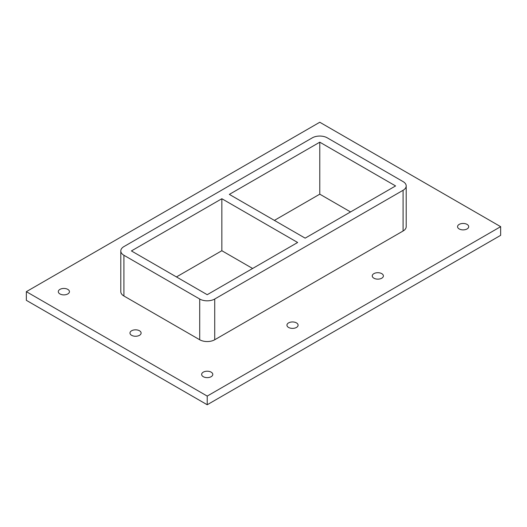 <?xml version="1.0" encoding="UTF-8"?>
<svg xmlns="http://www.w3.org/2000/svg" width="527" height="527" viewBox="0 0 527 527"><rect width="100%" height="100%" fill="white"/><g stroke="black" fill="none" stroke-linecap="round" stroke-linejoin="round"><path stroke-width="0.79" d="M288.579 327.445A5.573 3.215 180 0 1 286.945 325.172A5.573 3.215 180 0 1 292.518 321.951A5.573 3.215 180 0 1 298.091 325.172A5.573 3.215 180 0 1 294.652 328.143A5.573 3.215 180 0 1 288.579 327.445M373.88 278.197A5.573 3.215 180 0 1 372.253 275.917A5.573 3.215 180 0 1 377.819 272.703A5.573 3.215 180 0 1 383.392 275.917A5.573 3.215 180 0 1 379.954 278.895A5.573 3.215 180 0 1 373.88 278.197M131.605 335.317A5.573 3.215 180 0 1 129.971 333.044A5.573 3.215 180 0 1 135.544 329.823A5.573 3.215 180 0 1 141.117 333.044A5.573 3.215 180 0 1 137.679 336.015A5.573 3.215 180 0 1 131.605 335.317M459.188 228.949A5.573 3.215 180 0 1 457.555 226.669A5.573 3.215 180 0 1 463.128 223.455A5.573 3.215 180 0 1 468.701 226.669A5.573 3.215 180 0 1 465.255 229.64A5.573 3.215 180 0 1 459.188 228.949M203.277 376.693A5.573 3.215 180 0 1 201.643 374.42A5.573 3.215 180 0 1 207.216 371.206A5.573 3.215 180 0 1 212.789 374.42A5.573 3.215 180 0 1 209.344 377.391A5.573 3.215 180 0 1 203.277 376.693M59.933 293.941A5.573 3.215 180 0 1 58.299 291.662A5.573 3.215 180 0 1 63.872 288.447A5.573 3.215 180 0 1 69.445 291.662A5.573 3.215 180 0 1 66.007 294.633A5.573 3.215 180 0 1 59.933 293.941M500.65 226.669L319.784 122.251L26.35 291.662L207.216 396.087L500.65 226.669L500.65 235.338L207.216 404.749L207.216 396.087M207.216 404.749L26.35 300.331L26.35 291.662M123.911 295.996L123.911 255.266A10.612 6.126 180 0 1 120.802 250.931L120.802 291.662A10.612 6.126 0 0 0 123.911 295.996L199.707 339.757A10.612 6.126 0 0 0 214.72 339.757L403.089 231.004A10.612 6.126 0 0 0 406.198 226.669L406.198 185.939A10.612 6.126 180 0 1 403.089 190.273L403.089 231.004M120.802 250.931A10.612 6.126 180 0 1 123.911 246.603L312.28 137.85A10.612 6.126 180 0 1 327.293 137.85L403.089 181.611A10.612 6.126 180 0 1 406.198 185.939M123.911 255.266L199.707 299.026L199.707 339.757M214.72 339.757L214.72 299.026A10.612 6.126 180 0 1 199.707 299.026M214.72 299.026L403.089 190.273M252.617 268.48L221.847 250.72L176.446 276.932M350.554 211.94L319.784 194.173L274.383 220.391M221.847 198.725L297.65 242.486L207.216 294.698L131.414 250.931L221.847 198.725L221.847 250.72M319.784 142.178L395.586 185.939L305.153 238.151L229.35 194.391L319.784 142.178L319.784 194.173"/></g></svg>

